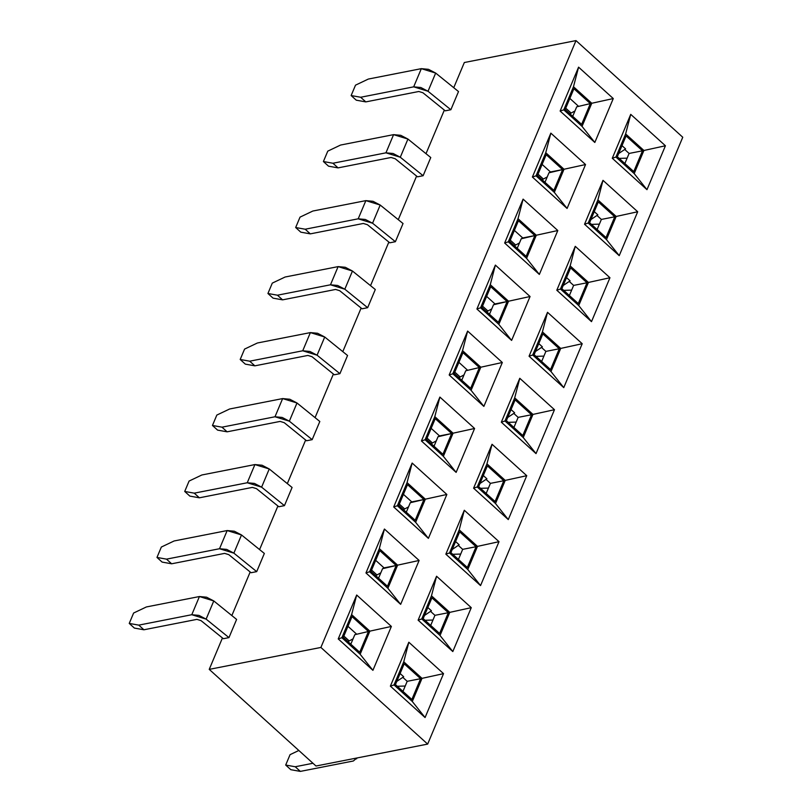 <?xml version="1.0" encoding="UTF-8"?>
<svg xmlns="http://www.w3.org/2000/svg" width="812" height="812" viewBox="0 0 812 812"><rect width="100%" height="100%" fill="white"/><g stroke="black" fill="none" stroke-linecap="round" stroke-linejoin="round"><path stroke-width="1.22" d="M634.192 173.595L643.916 150.484L625.636 133.939L615.922 157.061L634.192 173.595L646.971 189.673L665.424 145.764L643.916 150.484L634.192 173.595L615.922 157.061L625.636 133.939L643.916 150.484L665.424 145.764L630.731 114.36L625.636 133.939L630.731 114.36L612.278 158.259L615.922 157.061L612.278 158.259L646.971 189.673L634.192 173.595M642.495 150.809L633.766 171.596L617.333 156.726L626.072 135.939L642.495 150.809L629.097 153.448L624.854 163.537L629.097 153.448L642.495 150.809L626.072 135.939L617.333 156.726L633.766 171.596L642.495 150.809M682.76 137.248L575.992 40.6L320.892 647.448L427.66 744.096L682.76 137.248L427.66 744.096L316 766.02L427.66 744.096L320.892 647.448L575.992 40.6L682.76 137.248M536.021 453.614L501.329 422.199L519.781 378.29L554.474 409.705L536.021 453.614L554.474 409.705L519.781 378.29L501.329 422.199L504.973 420.992L514.696 397.88L519.781 378.29L514.696 397.88L532.966 414.414L554.474 409.705L532.966 414.414L523.243 437.536L536.021 453.614L523.243 437.536L532.966 414.414L514.696 397.88L504.973 420.992L523.243 437.536L504.973 420.992L501.329 422.199L536.021 453.614M467.631 331.083L502.323 362.497L483.871 406.396L449.178 374.992L467.631 331.083L449.178 374.992L452.822 373.784L462.546 350.662L467.631 331.083L462.546 350.662L480.816 367.207L502.323 362.497L467.631 331.083M439.891 397.068L474.594 428.482L456.131 472.381L421.438 440.977L439.891 397.068L434.806 416.647L453.076 433.192L474.594 428.482L439.891 397.068L421.438 440.977L456.131 472.381L474.594 428.482L453.076 433.192L443.362 456.314L456.131 472.381L443.362 456.314L425.082 439.769L421.438 440.977L425.082 439.769L434.806 416.647L439.891 397.068M526.744 475.69L508.282 519.589L473.589 488.185L492.042 444.276L526.744 475.69L505.226 480.399L495.513 503.521L508.282 519.589L526.744 475.69L492.042 444.276L473.589 488.185L508.282 519.589L495.513 503.521L477.233 486.977L473.589 488.185L477.233 486.977L486.956 463.855L492.042 444.276L486.956 463.855L505.226 480.399L526.744 475.69M384.421 529.038L419.114 560.453L400.661 604.351L365.958 572.947L384.421 529.038L379.326 548.618L397.606 565.162L419.114 560.453L384.421 529.038L365.958 572.947L400.661 604.351L419.114 560.453L397.606 565.162L387.882 588.284L400.661 604.351L387.882 588.284L369.612 571.739L365.958 572.947L369.612 571.739L379.326 548.618L384.421 529.038M471.264 607.66L452.812 651.559L418.109 620.155L436.572 576.246L471.264 607.66L449.757 612.37L440.033 635.491L452.812 651.559L471.264 607.66L436.572 576.246L418.109 620.155L452.812 651.559L440.033 635.491L421.763 618.947L418.109 620.155L421.763 618.947L431.476 595.825L436.572 576.246L431.476 595.825L449.757 612.37L471.264 607.66M443.535 673.645L425.072 717.544L390.379 686.14L408.832 642.231L443.535 673.645L422.017 678.355L412.293 701.477L425.072 717.544L443.535 673.645L408.832 642.231L390.379 686.14L425.072 717.544L412.293 701.477L394.023 684.932L390.379 686.14L394.023 684.932L403.747 661.81L408.832 642.231L403.747 661.81L422.017 678.355L443.535 673.645M356.681 595.023L391.374 626.438L372.921 670.336L338.228 638.922L356.681 595.023L351.596 614.603L369.866 631.147L391.374 626.438L356.681 595.023L338.228 638.922L372.921 670.336L391.374 626.438L369.866 631.147L360.142 654.269L372.921 670.336L360.142 654.269L341.872 637.724L338.228 638.922L341.872 637.724L351.596 614.603L356.681 595.023M499.004 541.675L480.552 585.574L445.849 554.17L464.302 510.261L499.004 541.675L477.486 546.385L467.773 569.506L480.552 585.574L499.004 541.675L464.302 510.261L445.849 554.17L480.552 585.574L467.773 569.506L449.503 552.962L445.849 554.17L449.503 552.962L459.216 529.84L464.302 510.261L459.216 529.84L477.486 546.385L499.004 541.675M412.151 463.053L446.854 494.467L428.401 538.366L393.698 506.962L412.151 463.053L407.066 482.632L425.336 499.177L446.854 494.467L412.151 463.053L393.698 506.962L428.401 538.366L446.854 494.467L425.336 499.177L415.622 522.299L428.401 538.366L415.622 522.299L397.352 505.754L393.698 506.962L397.352 505.754L407.066 482.632L412.151 463.053M504.648 243.021L523.101 199.123L557.803 230.527L539.351 274.436L504.648 243.021L508.292 241.814L518.015 218.702L523.101 199.123L504.648 243.021L539.351 274.436L557.803 230.527L523.101 199.123L518.015 218.702L536.285 235.236L557.803 230.527L536.285 235.236L526.572 258.358L539.351 274.436L526.572 258.358L508.292 241.814L504.648 243.021M591.501 321.643L556.799 290.229L575.251 246.33L609.954 277.734L591.501 321.643L578.723 305.566L560.442 289.031L556.799 290.229L591.501 321.643L609.954 277.734L575.251 246.33L556.799 290.229L560.442 289.031L570.166 265.91L575.251 246.33L570.166 265.91L588.436 282.444L609.954 277.734L588.436 282.444L578.723 305.566L591.501 321.643M646.971 189.673L612.278 158.259L630.731 114.36L665.424 145.764L646.971 189.673M560.128 111.051L578.58 67.152L613.273 98.556L594.82 142.465L560.128 111.051L563.772 109.853L573.485 86.732L578.58 67.152L560.128 111.051L594.82 142.465L613.273 98.556L578.58 67.152L573.485 86.732L591.765 103.266L613.273 98.556L591.765 103.266L582.042 126.388L594.82 142.465L582.042 126.388L563.772 109.853L560.128 111.051M619.231 255.658L584.538 224.244L602.991 180.345L637.694 211.749L619.231 255.658L606.462 239.581L588.182 223.046L584.538 224.244L619.231 255.658L637.694 211.749L602.991 180.345L584.538 224.244L588.182 223.046L597.906 199.925L602.991 180.345L597.906 199.925L616.176 216.459L637.694 211.749L616.176 216.459L606.462 239.581L619.231 255.658M532.388 177.036L550.841 133.138L585.543 164.542L567.081 208.451L532.388 177.036L536.032 175.839L545.755 152.717L550.841 133.138L532.388 177.036L567.081 208.451L585.543 164.542L550.841 133.138L545.755 152.717L564.025 169.251L585.543 164.542L564.025 169.251L554.312 192.373L567.081 208.451L554.312 192.373L536.032 175.839L532.388 177.036M563.761 387.628L529.059 356.214L547.521 312.315L582.214 343.72L563.761 387.628L550.983 371.551L532.713 355.006L529.059 356.214L563.761 387.628L582.214 343.72L547.521 312.315L529.059 356.214L532.713 355.006L542.426 331.895L547.521 312.315L542.426 331.895L560.706 348.429L582.214 343.72L560.706 348.429L550.983 371.551L563.761 387.628M476.908 309.007L495.371 265.098L530.063 296.512L511.611 340.411L476.908 309.007L480.562 307.799L490.275 284.677L495.371 265.098L476.908 309.007L511.611 340.411L530.063 296.512L495.371 265.098L490.275 284.677L508.556 301.222L530.063 296.512L508.556 301.222L498.832 324.343L511.611 340.411L498.832 324.343L480.562 307.799L476.908 309.007M464.332 62.524L575.992 40.6L464.332 62.524L453.746 87.696L464.332 62.524M444.337 110.087L426.006 153.681L444.337 110.087M416.597 176.072L398.276 219.666L416.597 176.072M388.857 242.057L370.536 285.651L388.857 242.057M361.127 308.042L342.796 351.637L361.127 308.042M333.387 374.027L315.066 417.622L333.387 374.027M305.647 440.013L287.326 483.607L305.647 440.013M277.907 505.998L259.586 549.592L277.907 505.998M250.177 571.983L231.846 615.577L250.177 571.983M222.437 637.968L209.232 669.372L320.892 647.448L209.232 669.372L316 766.02L209.232 669.372L222.437 637.968M375.296 289.508L367.653 307.687L362.05 308.793L339.7 290.706L362.05 308.793L367.653 307.687L375.296 289.508L352.459 271.025L344.816 289.204L367.653 307.687L344.816 289.204L352.459 271.025L375.296 289.508M395.393 241.702L389.78 242.808L367.44 224.721L389.78 242.808L395.393 241.702L403.036 223.523L395.393 241.702L372.556 223.219L395.393 241.702M430.766 157.538L423.123 175.727L417.52 176.823L395.18 158.736L417.52 176.823L423.123 175.727L430.766 157.538L407.939 139.055L400.296 157.234L423.123 175.727L400.296 157.234L407.939 139.055L430.766 157.538M264.347 553.439L256.704 571.628L251.101 572.724L228.751 554.637L251.101 572.724L256.704 571.628L264.347 553.439L241.509 534.956L233.866 553.145L256.704 571.628L233.866 553.145L241.509 534.956L264.347 553.439M236.607 619.424L228.964 637.613L223.361 638.709L201.021 620.622L223.361 638.709L228.964 637.613L236.607 619.424L213.779 600.941L206.126 619.13L228.964 637.613L206.126 619.13L213.779 600.941L236.607 619.424M347.556 355.494L339.913 373.672L334.311 374.779L311.97 356.691L334.311 374.779L339.913 373.672L347.556 355.494L324.729 337.01L317.076 355.189L339.913 373.672L317.076 355.189L324.729 337.01L347.556 355.494M319.816 421.479L312.173 439.657L306.571 440.764L284.23 422.676L306.571 440.764L312.173 439.657L319.816 421.479L296.989 402.985L289.346 421.174L312.173 439.657L289.346 421.174L296.989 402.996L319.816 421.479M292.087 487.464L284.444 505.643L278.831 506.749L256.49 488.651L278.831 506.749L284.444 505.643L292.087 487.464L269.249 468.971L261.606 487.159L284.444 505.643L261.606 487.159L269.249 468.971L292.087 487.464M458.506 91.553L450.863 109.742L445.26 110.838L422.91 92.751L445.26 110.838L450.863 109.742L458.506 91.553L435.668 73.07L428.025 91.259L450.863 109.742L428.025 91.259L435.679 73.07L458.506 91.553M480.816 367.207L471.092 390.328L483.871 406.396L502.323 362.497L480.816 367.207L462.546 350.662L452.822 373.784L471.092 390.328L480.816 367.207M462.972 352.672L454.233 373.449L462.972 352.672L479.395 367.542L470.666 388.319L454.233 373.449L470.666 388.319L479.395 367.542L465.753 370.759L461.754 380.26L465.753 370.759L479.395 367.542L462.972 352.672M522.816 435.536L506.383 420.667L515.123 399.88L531.545 414.749L522.816 435.536L531.545 414.749L518.147 417.378L513.905 427.467L518.147 417.378L513.793 413.44L518.147 417.378L531.545 414.749L515.123 399.88L506.383 420.667L522.816 435.536M508.292 241.814L526.572 258.358L536.285 235.236L518.015 218.702L508.292 241.814M526.135 256.359L509.713 241.489L518.452 220.702L534.875 235.571L526.135 256.359L534.875 235.571L518.452 220.702L509.713 241.489L526.135 256.359M578.723 305.566L588.436 282.444L570.166 265.91L560.442 289.031L578.723 305.566M561.863 288.696L570.603 267.909L587.025 282.779L578.286 303.566L561.863 288.696L578.286 303.566L587.025 282.779L573.627 285.408L569.385 295.507L573.627 285.408L587.025 282.779L570.603 267.909L561.863 288.696M563.772 109.853L582.042 126.388L591.765 103.266L573.485 86.732L563.772 109.853M590.344 103.601L581.615 124.388L565.182 109.518L573.922 88.731L590.344 103.601L576.703 106.819L572.704 116.329L576.703 106.819L590.344 103.601L573.922 88.731L565.182 109.518L581.615 124.388L590.344 103.601M606.462 239.581L616.176 216.459L597.906 199.925L588.182 223.046L606.462 239.581M589.603 222.711L598.332 201.924L614.765 216.794L606.026 237.581L589.603 222.711L606.026 237.581L614.765 216.794L601.367 219.423L597.124 229.522L601.367 219.423L614.765 216.794L598.332 201.924L589.603 222.711M536.032 175.839L554.312 192.373L564.025 169.251L545.755 152.717L536.032 175.839M553.875 190.373L537.453 175.504L546.182 154.716L562.614 169.586L553.875 190.373L562.614 169.586L546.182 154.716L537.453 175.504L553.875 190.373M550.983 371.551L560.706 348.429L542.426 331.895L532.713 355.006L550.983 371.551M559.285 348.764L550.546 369.551L534.123 354.682L542.863 333.894L559.285 348.764L545.887 351.393L541.645 361.482L545.887 351.393L559.285 348.764L542.863 333.894L534.123 354.682L550.546 369.551L559.285 348.764M480.562 307.799L498.832 324.343L508.556 301.222L490.275 284.677L480.562 307.799M481.973 307.474L490.712 286.687L507.135 301.556L498.395 322.344L481.973 307.474L498.395 322.344L507.135 301.556L490.712 286.687L481.973 307.474M471.092 390.328L452.822 373.784L449.178 374.992L483.871 406.396L471.092 390.328M407.066 482.632L397.352 505.754L415.622 522.299L425.336 499.177L407.066 482.632M415.186 520.289L398.763 505.419L407.502 484.642L423.925 499.512L415.186 520.289L423.925 499.512L407.502 484.642L398.763 505.419L415.186 520.289M477.486 546.385L459.216 529.84L449.503 552.962L467.773 569.506L477.486 546.385M476.076 546.72L467.336 567.497L450.914 552.627L459.653 531.85L476.076 546.72L462.678 549.348L458.435 559.438L462.678 549.348L476.076 546.72L459.653 531.85L450.914 552.627L467.336 567.497L476.076 546.72M351.596 614.603L341.872 637.724L360.142 654.269L369.866 631.147L351.596 614.603M368.445 631.482L359.716 652.259L343.293 637.39L352.022 616.612L368.445 631.482L354.803 634.7L350.804 644.2L354.803 634.7L368.445 631.482L352.022 616.612L343.293 637.39L359.716 652.259L368.445 631.482M422.017 678.355L403.747 661.81L394.023 684.932L412.293 701.477L422.017 678.355M420.606 678.69L411.867 699.467L395.444 684.597L404.173 663.82L420.606 678.69L407.198 681.319L402.955 691.408L407.198 681.319L420.606 678.69L404.173 663.82L395.444 684.597L411.867 699.467L420.606 678.69M449.757 612.37L431.476 595.825L421.763 618.947L440.033 635.491L449.757 612.37M448.336 612.705L439.607 633.482L423.174 618.612L431.913 597.835L448.336 612.705L434.938 615.334L430.695 625.423L434.938 615.334L448.336 612.705L431.913 597.835L423.174 618.612L439.607 633.482L448.336 612.705M379.326 548.618L369.612 571.739L387.882 588.284L397.606 565.162L379.326 548.618M371.023 571.404L379.762 550.627L396.185 565.497L387.456 586.274L371.023 571.404L387.456 586.274L396.185 565.497L379.762 550.627L371.023 571.404M505.226 480.399L486.956 463.855L477.233 486.977L495.513 503.521L505.226 480.399M503.816 480.734L495.076 501.511L478.654 486.652L487.383 465.865L503.816 480.734L490.418 483.363L486.175 493.452L490.418 483.363L503.816 480.734L487.383 465.865L478.654 486.652L495.076 501.511L503.816 480.734M434.806 416.647L425.082 439.769L443.362 456.314L453.076 433.192L434.806 416.647M442.926 454.304L426.503 439.434L435.232 418.657L451.665 433.527L442.926 454.304L451.665 433.527L435.232 418.657L426.503 439.434L442.926 454.304M622.002 145.642L625.585 148.89L622.002 145.642M624.743 149.499L629.097 153.448L624.743 149.499M458.902 362.365L467.255 369.927L458.902 362.365M511.052 409.573L514.646 412.821L511.052 409.573M514.372 230.395L522.725 237.957L534.875 235.571L521.223 238.789L517.234 248.289L521.223 238.789L522.725 237.957L514.372 230.395M566.522 277.602L570.115 280.861L566.522 277.602M569.273 281.47L573.627 285.408L569.273 281.47M569.851 98.425L578.195 105.986L569.851 98.425M594.262 211.617L597.855 214.875L594.262 211.617M597.013 215.484L601.367 219.423L597.013 215.484M542.111 164.41L550.465 171.971L562.614 169.586L548.963 172.804L544.974 182.304L548.963 172.804L550.465 171.971L542.111 164.41M538.782 343.588L542.375 346.846L538.782 343.588M541.533 347.455L545.887 351.393L541.533 347.455M486.632 296.38L494.985 303.942L507.135 301.556L493.493 304.774L489.494 314.274L493.493 304.774L494.985 303.942L486.632 296.38M403.422 494.335L411.775 501.897L423.925 499.512L410.273 502.729L406.284 512.23L410.273 502.729L411.775 501.897L403.422 494.335M455.573 541.543L459.166 544.791L455.573 541.543M458.323 545.41L462.678 549.348L458.323 545.41M347.952 626.306L356.306 633.867L347.952 626.306M400.103 673.513L403.696 676.761L400.103 673.513M402.843 677.381L407.198 681.319L402.843 677.381M427.833 607.528L431.426 610.776L427.833 607.528M430.583 611.395L434.938 615.334L430.583 611.395M375.682 560.321L384.035 567.882L396.185 565.497L382.543 568.715L378.544 578.215L382.543 568.715L384.035 567.882L375.682 560.321M483.313 475.558L486.906 478.806L483.313 475.558M486.063 479.425L490.418 483.363L486.063 479.425M431.162 428.35L439.515 435.912L451.665 433.527L438.013 436.744L434.024 446.245L438.013 436.744L439.515 435.912L431.162 428.35M618.673 153.539L625.585 148.89L618.673 153.539M619.18 158.391L627.118 158.157L619.18 158.391M508.231 422.331L516.168 422.098L508.231 422.331M535.971 356.346L543.908 356.113L535.971 356.346M563.711 290.361L571.648 290.128L563.711 290.361M591.441 224.376L599.378 224.142L591.441 224.376M380.199 205.04L372.556 223.219L380.199 205.04L403.036 223.523L380.199 205.04L373.023 201.305L365.857 200.625L380.199 205.04M397.281 686.272L405.218 686.028L397.281 686.272M425.021 620.287L432.958 620.043L425.021 620.287M452.761 554.302L460.698 554.058L452.761 554.302M480.491 488.316L488.428 488.083L480.491 488.316M514.635 412.831L507.723 417.48L514.646 412.821M454.801 372.119L460.191 377.001L464.028 374.87L460.191 377.001L454.801 372.119M427.061 438.104L432.451 442.987L436.288 440.855L432.451 442.987L427.061 438.104M479.993 483.465L486.906 478.806L479.993 483.465M371.581 570.075L376.981 574.957L380.808 572.825L376.981 574.957L371.581 570.075M424.514 615.425L431.426 610.776L424.514 615.425M396.774 681.41L403.696 676.761L396.774 681.41M343.852 636.06L349.241 640.942L353.078 638.811L349.241 640.942L343.852 636.06M452.254 549.45L459.166 544.791L452.254 549.45M399.321 504.09L404.721 508.972L408.548 506.84L404.721 508.972L399.321 504.09M510.271 240.149L515.671 245.031L519.497 242.9L515.671 245.031L510.271 240.149M563.203 285.509L570.115 280.861L563.203 285.509M565.751 108.189L571.14 113.071L574.977 110.939L571.14 113.071L565.751 108.189M590.943 219.524L597.855 214.875L590.943 219.524M538.011 174.164L543.401 179.046L547.237 176.915L543.401 179.046L538.011 174.164M535.463 351.494L542.375 346.846L535.463 351.494M482.531 306.134L487.931 311.016L491.757 308.885L487.931 311.016L482.531 306.134M368.76 78.977L421.327 68.655L435.668 73.07L428.492 69.335L421.327 68.655L413.684 86.843L420.849 87.513L428.025 91.259L413.684 86.843L360.67 97.257L365.806 101.896L418.819 91.492L422.91 92.751L418.819 91.492L365.806 101.896L356.275 100.191L365.806 101.896L360.67 97.257L413.684 86.843L421.327 68.655L368.76 78.977M341.02 144.962L393.587 134.64L407.939 139.055L400.763 135.32L393.587 134.64L385.944 152.829L393.109 153.498L400.296 157.234L385.944 152.829L332.93 163.242L338.066 167.881L391.079 157.477L395.18 158.736L391.079 157.477L338.066 167.881L328.535 166.176L338.066 167.881L332.93 163.242L385.944 152.829L393.587 134.64L341.02 144.962M313.29 210.947L365.857 200.625L358.204 218.814L365.38 219.484L372.556 223.219L358.204 218.814L305.19 229.217L310.326 233.866L363.34 223.462L367.44 224.721L363.34 223.462L310.326 233.866L300.795 232.161L310.326 233.866L305.19 229.217L358.204 218.814L365.857 200.625L313.29 210.947M285.55 276.933L338.117 266.61L352.459 271.025L345.283 267.28L338.117 266.61L330.474 284.799L337.64 285.469L344.816 289.204L330.474 284.799L277.46 295.203L282.586 299.851L335.6 289.448L339.7 290.706L335.6 289.448L282.586 299.851L273.065 298.146L282.586 299.851L277.46 295.203L330.474 284.799L338.117 266.61L285.55 276.933M257.81 342.918L310.377 332.595L324.729 337.01L317.543 333.265L310.377 332.595L302.734 350.784L309.9 351.454L317.076 355.189L302.734 350.784L249.72 361.188L254.856 365.836L307.87 355.433L311.97 356.691L307.87 355.433L254.856 365.836L245.325 364.131L254.856 365.836L249.72 361.188L302.734 350.784L310.377 332.595L257.81 342.918M230.07 408.903L282.637 398.58L296.989 402.985L289.813 399.25L282.637 398.58L274.994 416.769L282.16 417.439L289.346 421.174L274.994 416.769L221.98 427.173L227.116 431.822L280.13 421.408L284.23 422.676L280.13 421.408L227.116 431.822L217.586 430.116L227.116 431.822L221.98 427.173L274.994 416.769L282.637 398.58L230.07 408.903M202.34 474.888L254.907 464.565L269.249 468.971L262.073 465.235L254.907 464.565L247.254 482.754L254.43 483.424L261.606 487.159L247.254 482.754L194.251 493.158L199.376 497.807L252.39 487.393L256.49 488.651L252.39 487.393L199.376 497.807L189.856 496.102L199.376 497.807L194.251 493.158L247.254 482.754L254.907 464.565L202.34 474.888M174.6 540.873L227.167 530.551L241.509 534.956L234.333 531.221L227.167 530.551L219.524 548.729L226.69 549.409L233.866 553.145L219.524 548.729L166.511 559.143L171.636 563.792L224.65 553.378L228.751 554.637L224.65 553.378L171.636 563.792L162.116 562.087L171.636 563.792L166.511 559.143L219.524 548.729L227.167 530.551L174.6 540.873M146.86 606.858L199.427 596.536L213.779 600.941L206.593 597.206L199.427 596.536L191.784 614.714L198.95 615.394L206.126 619.13L191.784 614.714L138.771 625.128L143.907 629.777L196.92 619.363L201.021 620.622L196.92 619.363L143.907 629.777L134.376 628.072L143.907 629.777L138.771 625.128L191.784 614.714L199.427 596.536L146.86 606.858M300.805 771.309L353.372 760.986L356.793 758.012L353.372 760.986L300.805 771.309M312.965 763.27L295.223 766.751L300.359 771.4L290.828 769.695L300.359 771.4L295.223 766.751L312.965 763.27M458.729 377.519L460.191 377.001L458.729 377.519M430.989 443.504L432.451 442.987L430.989 443.504M375.52 575.475L376.981 574.957L375.52 575.475M347.78 641.46L349.241 640.942L347.78 641.46M403.259 509.489L404.721 508.972L403.259 509.489M514.199 245.549L515.671 245.031L514.199 245.549M569.679 113.578L571.14 113.071L569.679 113.578M541.939 179.564L543.401 179.046L541.939 179.564M486.469 311.534L487.931 311.016L486.469 311.534M368.313 79.069L355.514 85.159L351.139 95.552L360.67 97.257L351.139 95.552L356.275 100.191L351.139 95.552L355.514 85.159L368.313 79.069M340.573 145.054L327.774 151.144L323.399 161.537L332.93 163.242L323.399 161.537L328.535 166.176L323.399 161.537L327.774 151.144L340.573 145.054M312.843 211.039L300.034 217.129L295.669 227.522L305.19 229.217L295.669 227.522L300.795 232.161L295.669 227.522L300.034 217.129L312.843 211.039M285.103 277.024L272.294 283.114L267.93 293.497L277.46 295.203L267.93 293.497L273.065 298.146L267.93 293.497L272.294 283.114L285.103 277.024M257.363 343.009L244.564 349.099L240.19 359.483L249.72 361.188L240.19 359.483L245.325 364.131L240.19 359.483L244.564 349.099L257.363 343.009M229.623 408.994L216.824 415.074L212.46 425.468L221.98 427.173L212.46 425.468L217.586 430.116L212.46 425.468L216.824 415.074L229.623 408.994M201.894 474.969L189.084 481.059L184.72 491.453L194.251 493.158L184.72 491.453L189.856 496.102L184.72 491.453L189.084 481.059L201.894 474.969M174.154 540.954L161.344 547.044L156.98 557.438L166.511 559.143L156.98 557.438L162.116 562.087L156.98 557.438L161.344 547.044L174.154 540.954M146.414 606.94L133.615 613.03L129.24 623.423L138.771 625.128L129.24 623.423L134.376 628.072L129.24 623.423L133.615 613.03L146.414 606.94M298.836 750.481L290.067 754.663L285.692 765.046L295.223 766.751L285.692 765.046L290.828 769.695L285.692 765.046L290.067 754.663L298.836 750.481M356.59 758.855L356.955 757.982"/></g></svg>
